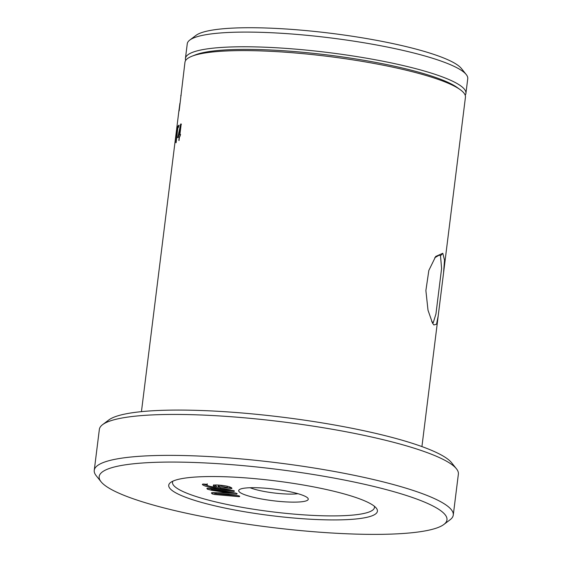 <?xml version="1.0" encoding="UTF-8"?>
<svg xmlns="http://www.w3.org/2000/svg" width="562" height="562" viewBox="0 0 562 562"><rect width="100%" height="100%" fill="white"/><g stroke="black" fill="none" stroke-linecap="round" stroke-linejoin="round"><path stroke-width="0.84" d="M431.7 321.527L433.239 322.728L435.943 313.961L441.599 268.453L440.496 255.759L439.203 255.148L434.728 257.747M442.8 253.286L444.521 260.164L443.544 273.013L438.205 315.865L436.548 324.19L433.871 324.962L432.501 323.073L428.005 310.21L425.884 290.554L428.841 270.42L435.691 256.455L442.8 253.286L440.496 255.759M176.482 130.335L141.441 411.644M253.188 478.508A105.15 17.506 7.1 0 1 376.28 508.104A105.15 17.506 7.1 0 1 292.964 517.953A105.15 17.506 7.1 0 1 170.595 482.484A105.15 17.506 7.1 0 1 253.188 478.508M172.934 481.142A101.757 16.944 -172.9 0 0 292.732 513.998A101.757 16.944 -172.9 0 0 374.348 506.229M239.335 491.898A35.048 5.838 7.1 0 1 239.328 489.664A35.048 5.838 7.1 0 1 273.462 489.031A35.048 5.838 7.1 0 1 307.639 497.925A35.048 5.838 7.1 0 1 307.892 498.206A35.048 5.838 7.1 0 1 279.384 501.416A35.048 5.838 7.1 0 1 239.335 491.898M239.932 465.357A175.246 29.175 -172.9 0 0 101.062 481.767A175.246 29.175 -172.9 0 0 306.22 531.097A175.246 29.175 -172.9 0 0 443.868 524.465A175.246 29.175 -172.9 0 0 239.932 465.357M101.062 481.767L96.2 475.705A180.901 30.116 7.1 0 1 94.254 470.338A180.901 30.116 7.1 0 1 239.553 458.768A180.901 30.116 7.1 0 1 453.274 515.059A180.901 30.116 7.1 0 1 450.071 519.78L443.868 524.465M102.558 424.682L108.754 419.997A175.246 29.175 7.1 0 1 246.409 413.365A175.246 29.175 7.1 0 1 451.567 462.695L456.421 468.757A180.901 30.116 -172.9 0 0 244.653 417.833A180.901 30.116 -172.9 0 0 102.558 424.682A180.901 30.116 -172.9 0 0 99.355 429.403L94.254 470.338M189.766 40.085L195.962 35.406A135.674 22.585 7.1 0 1 302.532 30.271A135.674 22.585 7.1 0 1 461.367 68.459L466.221 74.521A141.329 23.527 -172.9 0 0 300.775 34.739A141.329 23.527 -172.9 0 0 189.766 40.085A141.329 23.527 -172.9 0 0 187.258 43.78L185.432 58.455A141.329 23.527 7.1 0 1 298.949 49.421A141.329 23.527 7.1 0 1 465.919 93.39A141.329 23.527 7.1 0 1 465.21 95.252M185.671 60.429A141.329 23.527 7.1 0 1 185.432 58.455M179.903 103.317L178.786 111.845A141.329 23.527 7.1 0 1 179.187 110.686L184.954 62.291A141.329 23.527 7.1 0 1 191.937 56.228L195.372 54.872A137.936 22.965 7.1 0 1 299.349 51.971A137.936 22.965 7.1 0 1 457.159 87.482L460.159 89.632A141.329 23.527 7.1 0 1 465.441 97.226L443.544 273.013M191.937 56.228A141.329 23.527 7.1 0 1 298.471 53.249A141.329 23.527 7.1 0 1 460.159 89.632M180.781 95.863A141.329 23.527 7.1 0 1 181.14 94.788L181.006 95.891M178.864 140.458L179.664 136.383A141.329 23.527 7.1 0 1 180.163 136.137L180.395 134.423M178.842 140.254L179.278 136.756L179.081 140.493M177.62 137.648L177.648 137.641A141.329 23.527 7.1 0 1 179.06 136.721M177.648 137.641L180.795 123.942L181.189 124.139L179.882 134.676A141.329 23.527 7.1 0 1 180.374 134.423L180.592 134.466M177.866 137.669L180.542 124.616L180.795 123.942L181.189 124.139M175.899 142.678L177.894 127.855A141.329 23.527 7.1 0 1 178.66 127.153L178.913 125.2M176.004 142.495L177.782 128.255L176.117 142.713M177.03 128.965L177.03 128.958A141.329 23.527 7.1 0 1 177.557 128.227M177.03 128.958L177.276 127.005A141.329 23.527 7.1 0 1 178.906 125.2L179.123 125.235M174.656 144.996L174.866 143.394M221.779 486.334C219.124 486.074 217.937 486.172 218.211 486.636L220.388 487.563C224.435 488.027 226.697 487.999 227.181 487.479L221.779 486.334L221.906 485.371M218.948 485.097L218.246 485.336L218.211 486.636M227.315 486.369L227.266 487.647L227.02 486.172M211.923 489.2L207.701 488.146M216.145 493.527L212.267 492.67M235.443 493.014L229.05 492.881M234.459 491.04L234.087 491.469L211.888 489.509L235.654 493.05L237.129 493.682L236.771 494.153L216.131 493.717L238.33 495.677L239.728 496.267L239.349 496.689L214.923 494.539L212.288 493.935L211.579 493.232C211.01 492.776 211.783 492.593 213.897 492.677L229.029 492.923L211.502 490.261L207.568 489.249L206.837 488.526L208.635 488.301L233.054 490.457L234.459 491.04L234.087 491.469L234.171 490.802M207.568 489.249L207.694 488.245M211.502 490.261L211.642 489.158M229.029 492.923L229.134 492.08M229.043 492.944L229.148 492.08M212.288 493.935L212.429 492.832M214.923 494.539L215.063 493.429M239.728 496.267L239.349 496.689L239.426 496.021M216.124 493.71L216.244 492.719M237.129 493.682L236.771 494.153L236.862 493.45M211.888 489.509L212 488.596M216.187 487.212L213.49 485.975C212.689 484.999 214.902 484.739 220.121 485.196C226.317 485.807 230.174 486.713 231.685 487.921C232.008 489.186 228.242 489.397 220.381 488.554C211.438 487.858 205.587 486.65 202.833 484.922C201.814 484.289 202.475 484.03 204.793 484.128L207.23 484.472L207.287 485.315C208.664 486.2 211.628 486.832 216.187 487.212L216.328 486.102L213.623 484.873M219.819 487.387L216.215 487.022M207.989 485.751L203.212 484.023M231.474 487.739L226.514 487.886M213.581 485.224L213.49 485.975L213.258 485.533M207.287 485.315L207.252 484.528M202.938 484.037L202.833 484.922L202.573 484.353M220.381 488.554L220.508 487.57M231.685 487.921L231.951 488.413M453.274 515.059L458.374 474.124A180.901 30.116 -172.9 0 0 456.421 468.757M465.919 93.39L467.746 78.715A141.329 23.527 -172.9 0 0 466.221 74.521M250.083 487.725A28.269 4.707 -172.9 0 0 297.944 493.689M179.271 109.738L179.145 110.77M181.013 123.977L181.407 124.181M179.882 134.676L180.1 134.711A141.097 23.492 7.1 0 1 180.444 134.536M179.489 135.042L180.402 125.937L179.489 135.042A141.097 23.492 7.1 0 0 178.372 135.751L178.154 135.716A141.329 23.527 7.1 0 1 179.271 135.006M180.402 125.937A141.329 23.527 7.1 0 0 180.395 125.944L178.154 135.716M177.255 128.993L177.501 127.04A141.097 23.492 7.1 0 1 178.934 125.389M176.587 129.674L174.866 143.401L176.833 129.646M176.637 129.105L179.046 109.723M207.062 484.873L207.202 483.763M421.929 446.579L438.205 315.865"/></g></svg>
